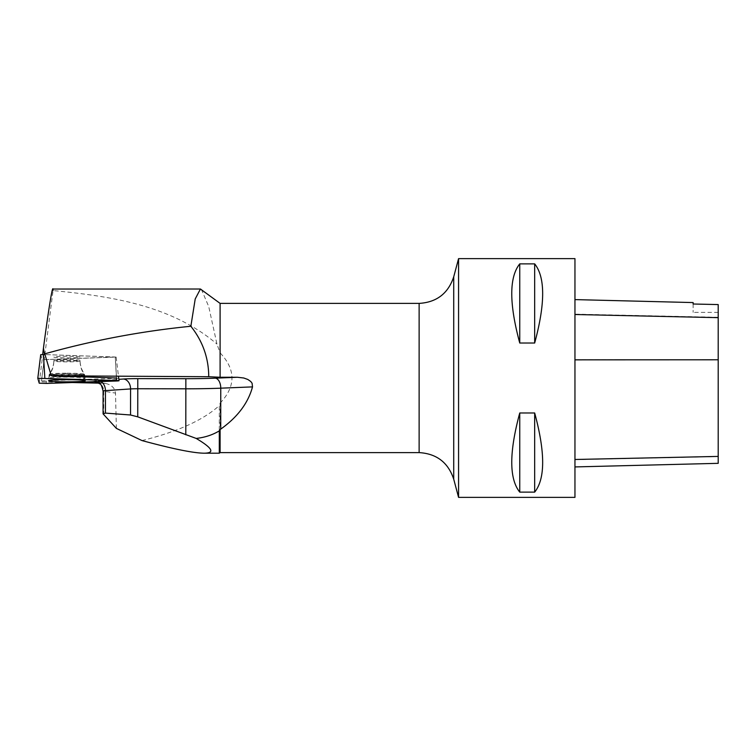 <?xml version="1.0" encoding="UTF-8"?>
<svg xmlns="http://www.w3.org/2000/svg" width="756" height="756" viewBox="0 0 756 756"><rect width="100%" height="100%" fill="white"/><g stroke="black" fill="none" stroke-linecap="round" stroke-linejoin="round"><path stroke-width="0.57" stroke-dasharray="3.78 2.83" d="M60.197 356.416A13.126 0.784 -179.9 0 0 53.827 357.078A13.126 0.784 -179.9 0 0 66.963 357.881A13.126 0.784 -179.9 0 0 80.089 357.106A13.126 0.784 -179.9 0 0 73.427 356.416A13.126 0.784 -179.9 0 0 60.197 356.416M115.214 356.993L44.075 359.648L41.485 380.901L118.73 378.236L116.452 378.009L115.214 356.993L44.991 354.592L116.159 357.097L44.935 359.639L42.166 359.544L40.73 354.64M201.37 289.283L208.722 306.558L216.944 344.065L220.1 352.872L220.1 303.392M41.485 380.901L53.052 290.559C109.752 296.172 170.96 304.866 216.944 344.065M96.229 381.969A9.554 8.921 99.1 0 1 96.277 381.969L105.396 383.424L98.904 383.141M72.274 382.536L41.76 381.837M52.939 289.038L53.052 290.559M66.963 356.303A13.126 0.784 -179.9 0 0 53.827 357.068A13.126 0.784 -179.9 0 0 66.963 357.871A13.126 0.784 -179.9 0 0 80.089 357.097A13.126 0.784 -179.9 0 0 66.963 356.303M44.075 359.648L42.629 354.687L44.292 354.592M220.1 452.608L220.1 403.128L219.306 405.594L219.306 453.203M141.986 440.568C177.471 431.77 203.241 420.109 219.306 405.594M220.1 403.128C235.919 386.373 235.919 369.627 220.1 352.872M116.377 428.397L115.498 393.092C114.903 388.008 111.538 384.785 105.396 383.424M574.957 359.847L574.957 466.925L574.957 359.847M718.2 463.334L718.2 304.536M693.129 302.57L693.129 303.978M718.2 304.573L718.2 312.351L718.2 304.573M574.957 497.372L574.957 258.628M458.571 497.372L458.571 258.628M519.75 263.872C509.1 277.216 509.1 303.6 519.75 343.026L534.672 343.026C545.322 303.6 545.322 277.216 534.672 263.872L519.75 263.872L519.75 343.026M519.75 412.974C509.1 452.4 509.1 478.784 519.75 492.128L534.672 492.128C545.322 478.784 545.322 452.4 534.672 412.974L519.75 412.974L519.75 492.128M693.129 304.006L693.129 312.351L693.129 304.006M534.672 412.974L534.672 492.128M534.672 263.872L534.672 343.026M66.934 379.323A18.153 1.087 0.1 0 1 48.781 378.217A18.153 1.087 0.1 0 1 66.944 377.149A18.153 1.087 0.1 0 1 85.097 378.255A18.153 1.087 0.1 0 1 66.934 379.323M116.452 378.009L115.214 357.002M42.166 359.544L39.227 383.188M46.409 383.434L46.248 380.92M115.271 357.191L116.745 380.986M76.176 376.819A17.946 1.068 0.1 0 1 58.07 376.819A17.946 1.068 0.1 0 1 48.998 375.864A17.946 1.068 0.1 0 1 66.944 374.825A17.946 1.068 0.1 0 1 84.88 375.902A17.946 1.068 0.1 0 1 76.176 376.819M76.006 375.883A17.605 1.049 -179.9 0 0 84.54 374.948A17.605 1.049 -179.9 0 0 66.944 373.927A17.605 1.049 -179.9 0 0 49.348 374.91A17.605 1.049 -179.9 0 0 57.938 375.874A17.605 1.049 -179.9 0 0 76.006 375.883M73.719 361.755A13.126 0.784 0.1 0 1 60.489 361.755A13.126 0.784 0.1 0 1 53.827 361.066A13.126 0.784 0.1 0 1 60.197 360.395A13.126 0.784 0.1 0 1 73.427 360.404A13.126 0.784 0.1 0 1 80.089 361.094A13.126 0.784 0.1 0 1 73.719 361.755M103.421 383.245L97.174 382.252M94.235 381.771A19.098 1.143 0.1 0 1 98.242 380.722L118.872 379.323M419.126 303.392L419.126 452.608M103.685 414.94L103.704 391.211L115.498 393.092M96.277 381.969A9.554 8.921 99.1 0 1 103.704 391.211A9.554 0.567 -179.9 0 1 103.09 391.013M718.2 456.567L574.957 459.648M718.2 359.572L574.957 359.648M718.2 317.303L574.957 314.146M453.723 276.809L453.723 479.191M98.242 380.722A9.554 7.191 -93.9 0 1 100.898 381.534M116.585 378.463L115.271 357.182M66.953 359.582A13.126 0.784 -179.9 0 0 53.827 360.347A13.126 0.784 -179.9 0 0 66.953 361.151A13.126 0.784 -179.9 0 0 80.089 360.376A13.126 0.784 -179.9 0 0 66.953 359.582M66.944 373.209A17.605 1.049 0.1 0 1 84.54 374.229A17.605 1.049 0.1 0 1 66.944 375.307A17.605 1.049 0.1 0 1 49.348 374.192A17.605 1.049 0.1 0 1 66.944 373.209M66.944 376.252A17.946 1.068 -179.9 0 0 84.88 375.193A17.946 1.068 -179.9 0 0 66.944 374.107A17.946 1.068 -179.9 0 0 48.998 375.156A17.946 1.068 -179.9 0 0 66.944 376.252M116.159 357.097L118.484 376.186M48.781 378.217L49.348 374.192C52.287 370.062 53.78 365.441 53.827 360.347L53.827 361.066C53.78 366.159 52.287 370.78 49.348 374.91L48.658 380.712M85.097 378.255L84.54 374.229C81.61 370.09 80.127 365.469 80.089 360.376L80.089 361.094C80.127 366.188 81.61 370.809 84.54 374.948L85.22 380.75M718.2 312.351L693.129 312.351M116.15 357.087L118.73 378.236"/><path stroke-width="1.13" d="M40.73 354.64L37.8 378.284L39.227 383.188L46.409 383.434L119.042 380.74L37.8 378.284L40.73 354.64L44.727 354.592M57.522 379.795A18.276 1.096 -179.9 0 0 48.658 380.712A18.276 1.096 -179.9 0 0 57.9 381.676A18.276 1.096 -179.9 0 0 76.347 381.685A18.276 1.096 -179.9 0 0 85.22 380.75A18.276 1.096 -179.9 0 0 75.902 379.795A18.276 1.096 -179.9 0 0 57.522 379.795M419.126 303.392C436.647 302.334 448.185 293.47 453.723 276.809L453.723 479.191C448.185 462.53 436.647 453.666 419.126 452.608L419.126 303.392L220.1 303.392L220.1 377.253L208.741 376.724C208.656 357.975 202.693 341.154 190.852 326.261L195.218 298.941L200.434 289.019L52.797 289.038M220.1 303.392L200.434 289.019M208.741 376.724L51.276 375.779L116.452 378.009L116.604 380.495M98.904 383.141L72.274 382.536M220.1 377.253L237.441 377.272L243.753 378L247.826 379.465L250.737 381.478L252.098 383.264L252.513 386.883C248.138 403.061 237.535 417.142 220.724 429.125L220.1 429.55L220.1 452.608L219.306 453.203L219.306 430.873L220.1 429.55M44.292 354.573L44.358 353.959C92.317 340.455 141.155 331.222 190.852 326.261M44.358 353.959L43.47 347.949C48.771 307.626 53.109 281.459 53.052 290.559M51.276 375.779L44.991 354.592M42.648 354.536L43.47 347.949M185.796 434.785L185.844 388.801L137.772 388.745L137.743 416.839L196.191 438.433C204.848 437.459 212.549 434.946 219.306 430.873M196.191 438.433C212.512 448.128 215.176 453.052 204.167 453.203C193.385 453.09 172.661 448.875 141.986 440.568L116.377 428.397L103.071 413.844L105.415 413.097L130.533 414.997L130.561 388.934L105.434 390.635L105.415 413.097M137.743 416.839L130.533 414.997M574.957 299.603L693.129 302.57L693.129 304.006L718.2 304.573L718.2 463.334L574.957 466.925M693.129 304.006L718.2 304.573M574.957 378L574.957 497.372L458.571 497.372L458.571 258.628L574.957 258.628L574.957 378M519.75 492.128C509.1 478.784 509.1 452.4 519.75 412.974L534.672 412.974C545.322 452.4 545.322 478.784 534.672 492.128L519.75 492.128L519.75 412.974M519.75 343.026C509.1 303.6 509.1 277.216 519.75 263.872L534.672 263.872C545.322 277.216 545.322 303.6 534.672 343.026L519.75 343.026L519.75 263.872M534.672 343.026L534.672 263.872M534.672 492.128L534.672 412.974M46.409 383.434L116.745 380.986C119.713 380.816 119.665 380.655 116.604 380.495L37.8 378.284L39.227 383.188L46.409 383.434M43.451 354.545L44.831 378.047M97.174 382.252L94.783 381.865A19.098 1.143 0.1 0 1 94.235 381.771M118.872 379.323L123.37 379.021A19.098 1.143 0.1 0 1 137.781 378.643L185.853 378.699A51.332 3.062 -179.9 0 0 215.299 378.17L237.441 377.272M94.783 381.865A9.554 8.921 99.1 0 1 96.229 381.969M718.2 456.416L574.957 459.487M718.2 359.78L574.957 359.847M718.2 317.652L574.957 314.505M252.513 386.883L220.761 388.178L220.724 429.125M185.853 378.699L185.844 388.801A60.877 3.638 0.1 0 0 220.761 388.178A9.554 5.472 87.7 0 0 215.299 378.17M100.898 381.534A9.554 7.191 -93.9 0 1 105.434 390.635A9.554 0.567 -179.9 0 0 103.09 391.013L103.071 413.844M137.781 378.643L137.772 388.745A9.554 0.567 -179.9 0 0 130.561 388.934A9.554 7.191 -93.9 0 0 123.37 379.021M118.484 376.186L119.042 380.74M204.167 453.203L219.306 453.203M419.126 452.608L220.1 452.608M453.723 479.191L458.571 497.372M453.723 276.809L458.571 258.628M103.09 391.013C101.871 386.089 100.822 383.746 99.953 383.953L96.277 381.969"/></g></svg>

